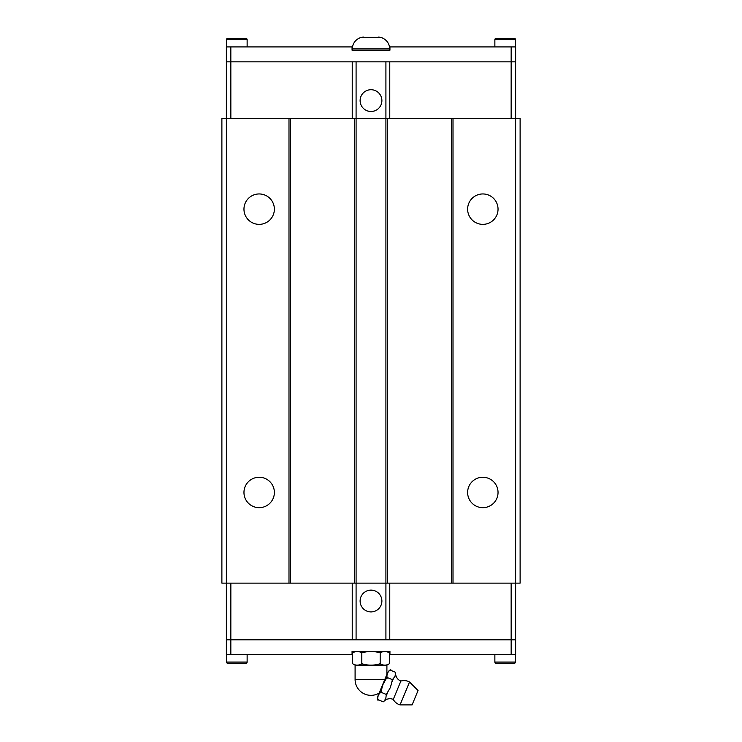 <?xml version="1.0" encoding="UTF-8"?>
<svg xmlns="http://www.w3.org/2000/svg" width="742" height="742" viewBox="0 0 742 742"><rect width="100%" height="100%" fill="white"/><g stroke="black" fill="none" stroke-linecap="round" stroke-linejoin="round"><path stroke-width="1.11" d="M384.087 701.107L385.803 698.574L386.304 694.447L390.403 687.482L392.435 679.663L394.994 676.389L395.607 673.291A8.19 8.19 0 0 0 400.884 681.063L393.269 699.428A8.19 8.19 0 0 0 384.05 701.199L383.243 701.839L384.05 701.199M243.96 492.465A15.211 15.211 0 0 1 259.171 477.254A15.211 15.211 0 0 1 274.373 492.465A15.211 15.211 0 0 1 259.171 507.676A15.211 15.211 0 0 1 243.96 492.465M243.96 209.161A15.211 15.211 0 0 1 259.171 193.95A15.211 15.211 0 0 1 274.373 209.161A15.211 15.211 0 0 1 259.171 224.362A15.211 15.211 0 0 1 243.96 209.161M467.627 492.465A15.211 15.211 0 0 1 482.829 477.254A15.211 15.211 0 0 1 498.04 492.465A15.211 15.211 0 0 1 482.829 507.676A15.211 15.211 0 0 1 467.627 492.465M467.627 209.161A15.211 15.211 0 0 1 482.829 193.95A15.211 15.211 0 0 1 498.04 209.161A15.211 15.211 0 0 1 482.829 224.362A15.211 15.211 0 0 1 467.627 209.161M360.111 601.02A10.889 10.889 0 0 1 371 590.131A10.889 10.889 0 0 1 381.889 601.02A10.889 10.889 0 0 1 371 611.909A10.889 10.889 0 0 1 360.111 601.02M494.868 654.704L494.868 662.049A1.178 1.178 0 0 0 496.046 663.227L514.354 663.227A1.178 1.178 0 0 0 515.532 662.049L515.532 654.704M226.468 654.704L226.468 662.049A1.178 1.178 0 0 0 227.646 663.227L245.954 663.227A1.178 1.178 0 0 0 247.132 662.049L247.132 654.704M409.538 681.991L418.061 690.514L412.098 704.9L400.049 704.9L409.538 681.991A11.371 11.371 0 0 0 400.884 681.063M393.269 699.428A11.371 11.371 0 0 0 400.049 704.9M395.495 672.271L390.004 669.998A7.374 7.374 0 0 0 387.38 673.235L378.188 695.421A7.374 7.374 0 0 0 377.752 699.567L383.243 701.839M387.528 692.796L386.378 695.56M393.269 678.93L392.128 681.694M355.093 679.449A15.907 15.907 0 0 0 379.153 693.102L384.81 679.449L355.093 679.449L355.093 665.138L352.635 663.719C355.696 665.63 358.757 665.63 361.818 663.719C367.939 665.63 374.061 665.63 380.182 663.719C383.243 665.63 386.304 665.63 389.365 663.719L386.907 665.138L355.093 665.138M386.907 674.385L386.907 665.138M386.767 651.42L389.365 652.923C386.304 651.012 383.243 651.012 380.182 652.923C374.061 651.012 367.939 651.012 361.818 652.923C358.757 651.012 355.696 651.012 352.635 652.923L355.233 651.42M381.889 100.606A10.889 10.889 0 0 1 371 111.486A10.889 10.889 0 0 1 360.111 100.606A10.889 10.889 0 0 1 371 89.717A10.889 10.889 0 0 1 381.889 100.606M389.643 50.206L389.643 48.889L352.357 48.889L352.357 50.206M378.457 37.1A11.807 11.807 0 0 1 389.643 48.889M379.292 37.313L370.156 37.313L379.292 37.313M371.844 37.313L362.708 37.313L371.844 37.313M352.357 48.889A11.807 11.807 0 0 1 363.543 37.1M247.132 46.922L247.132 39.576A1.178 1.178 0 0 0 245.954 38.398L227.646 38.398A1.178 1.178 0 0 0 226.468 39.576L226.468 46.922M515.532 46.922L515.532 39.576A1.178 1.178 0 0 0 514.354 38.398L496.046 38.398A1.178 1.178 0 0 0 494.868 39.576L494.868 46.922M385.914 61.836L385.914 118.497L515.634 118.497L515.625 61.836L226.366 61.836L226.366 46.922L352.524 46.922M507.76 38.398L510.311 38.398M500.089 38.398L502.64 38.398M239.36 38.398L241.911 38.398M231.69 38.398L234.24 38.398M515.634 61.836L515.634 46.922L389.94 46.922L389.94 50.206L352.06 50.206L352.06 46.922M230.855 118.497L230.836 46.922M511.145 118.497L511.164 46.922M389.476 46.922L389.94 46.922M389.773 61.836L389.773 118.497M352.227 118.497L352.227 61.836M226.375 61.836L226.366 583.129L221.886 583.129L221.886 118.497L290.484 118.497L290.484 583.129L385.914 583.129L385.914 118.497L356.086 118.497L356.086 61.836M290.484 583.129L226.366 583.129L226.375 639.789L515.634 639.789L515.634 654.704L389.365 654.704M352.635 652.923L352.635 663.719M361.818 652.923L361.818 663.719M380.182 652.923L380.182 663.719M389.365 652.923L389.365 663.719M381.573 691.748C378.448 693.835 377.261 696.719 377.984 700.402M392.435 679.663L386.934 677.39L383.002 684.421L380.813 692.175L386.304 694.447M390.756 669.562C387.639 671.658 386.443 674.543 387.176 678.225M234.24 663.227L231.69 663.227M502.64 663.227L500.089 663.227M352.635 654.704L352.06 654.704L352.06 651.42L389.94 651.42L389.94 654.704M226.366 639.789L226.366 654.704L352.06 654.704M511.145 583.129L511.164 654.704M230.855 583.129L230.836 654.704M352.227 639.789L352.227 583.129M290.484 118.497L356.086 118.497L356.086 639.789M389.773 583.129L389.773 639.789M453.01 118.497L453.01 583.129L385.914 583.129L385.914 639.789M453.01 583.129L515.634 583.129L515.625 639.789M515.634 583.129L520.114 583.129L520.114 118.497L515.634 118.497L515.634 583.129M354.602 583.129L354.602 118.497M387.398 118.497L387.398 583.129M451.516 118.497L451.516 583.129M288.99 583.129L288.99 118.497M494.868 39.576L515.532 39.576M226.468 39.576L247.132 39.576M247.132 662.049L226.468 662.049M515.532 662.049L494.868 662.049"/></g></svg>
